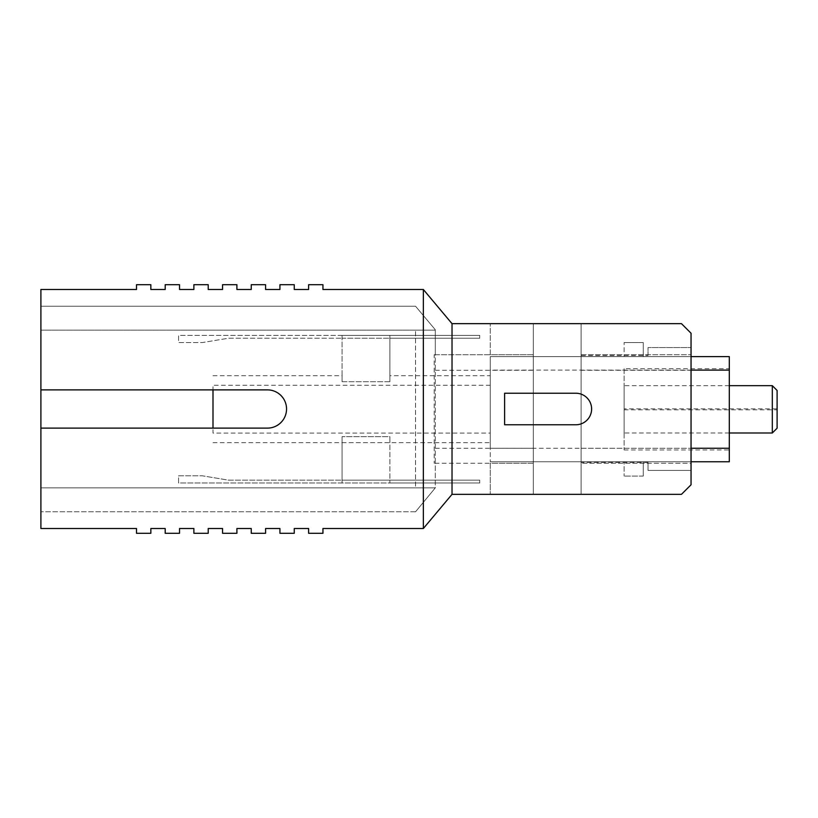 <?xml version="1.0" encoding="UTF-8"?>
<svg xmlns="http://www.w3.org/2000/svg" width="818" height="818" viewBox="0 0 818 818"><rect width="100%" height="100%" fill="white"/><g stroke="black" fill="none" stroke-linecap="round" stroke-linejoin="round"><path stroke-width="0.61" stroke-dasharray="4.09 3.07" d="M294.265 289.49L308.611 289.49L308.611 284.705L322.946 284.705L322.946 289.49L423.346 289.49L423.346 528.51L322.946 528.51L322.946 533.295L308.611 533.295L308.611 528.51L294.265 528.51L294.265 533.295L279.93 533.295L279.93 528.51L265.584 528.51L265.584 533.295L251.238 533.295L251.238 528.51L236.903 528.51L236.903 533.295L222.557 533.295L222.557 528.51L208.222 528.51L208.222 533.295L193.876 533.295L193.876 528.51L179.531 528.51L179.531 533.295L165.195 533.295L165.195 528.51L150.849 528.51L150.849 533.295L136.514 533.295L136.514 528.51L40.9 528.51L40.9 289.49L136.514 289.49L136.514 284.705L150.849 284.705L150.849 289.49L165.195 289.49L165.195 284.705L179.531 284.705L179.531 289.49L193.876 289.49L193.876 284.705L208.222 284.705L208.222 289.49L222.557 289.49L222.557 284.705L236.903 284.705L236.903 289.49L251.238 289.49L251.238 284.705L265.584 284.705L265.584 289.49L279.93 289.49L279.93 284.705L294.265 284.705L294.265 289.49M581.097 462.467L581.097 494.328L581.097 463.254L691.046 463.254L691.046 354.746L691.046 463.254L581.097 463.254L581.097 323.672L681.486 323.672L490.268 323.672L581.097 323.672L581.097 462.467L648.03 462.467L648.03 470.432L691.046 470.432L691.046 484.767L681.486 494.328L691.046 484.767L691.046 333.233L681.486 323.672L452.027 323.672L423.346 289.49M648.03 462.467L648.03 470.432L691.046 470.432L691.046 484.767L681.486 494.328L452.027 494.328L423.346 528.51M434.194 354.746L533.295 354.746L490.268 354.746L490.268 323.672L490.268 354.746L533.295 354.746L533.295 323.672L533.295 494.328L533.295 323.672L533.295 354.746L435.288 354.746L435.288 330.124L435.288 487.876L415.544 487.876L435.288 487.876L435.288 463.254L533.295 463.254L533.295 494.328L490.268 494.328L581.097 494.328L533.295 494.328L533.295 463.254L490.268 463.254L490.268 494.328L490.268 463.254L533.295 463.254L533.295 354.746L533.295 463.254L434.194 463.254L435.288 463.254L435.288 354.746L434.194 354.746L434.194 463.254M575.841 424.777A15.777 15.777 0 0 0 591.619 409A15.777 15.777 0 0 0 575.841 393.223L504.614 393.223L504.614 424.777L575.841 424.777M648.03 355.554L648.03 347.568L691.046 347.568L648.03 347.568L648.03 355.554L581.097 355.554M40.9 306.218L40.9 389.879L40.9 306.218L415.544 306.218L435.288 329.756L415.544 306.218L40.9 306.218M40.9 487.876L40.9 428.121L40.9 511.782L40.9 487.876L415.544 487.876L415.544 330.124L415.544 487.876L40.9 487.876L435.288 487.876L415.544 511.782L435.288 487.876L40.9 487.876M452.027 494.328L452.027 323.672M435.288 330.124L40.9 330.124L435.288 330.124M415.544 511.782L40.9 511.782L415.544 511.782M40.9 428.121L267.425 428.121A19.121 19.121 0 0 0 286.545 409A19.121 19.121 0 0 0 267.425 389.879L40.9 389.879M681.486 323.672L691.046 333.233L691.046 347.568L691.046 333.233L681.486 323.672M581.097 354.746L691.046 354.746L581.097 354.746M581.097 323.672L581.097 494.328L581.097 323.672M581.097 448.264L691.046 448.264L490.268 448.244L490.268 461.771L490.268 356.597L490.268 448.244M581.097 370.278L691.046 370.278M435.288 370.278L533.295 370.278M435.288 448.264L533.295 448.264M389.879 480.146L479.726 480.146L479.726 482.988L178.559 482.988L178.559 475.82L202.455 475.82L228.488 480.146L479.726 480.146L479.726 482.988L389.879 482.988L389.879 480.146L342.077 480.146L342.077 482.988L389.879 482.988L389.879 436.648L389.879 480.146M342.077 482.988L178.559 482.988L178.559 475.82L202.455 475.82L228.488 480.146L342.077 480.146L342.077 482.988M342.077 436.648L342.077 480.146L342.077 436.648L389.879 436.648L389.879 442.65L389.879 436.648L342.077 436.648L342.077 442.65L342.077 436.648M624.124 408.857L624.124 409.808L624.124 408.857L777.1 408.857L777.1 409.808L777.1 408.857M624.124 409.808L777.1 409.808M490.268 433.09L490.268 385.278L490.268 433.09L212.997 433.09L212.997 385.278L212.997 433.09M490.268 385.278L212.997 385.278M212.997 389.879L212.997 428.121M212.997 442.65L490.268 442.65L490.268 375.718L490.268 442.65M212.997 375.718L342.077 375.718L342.077 381.72L389.879 381.72L389.879 375.718L490.268 375.718M729.298 385.667L624.124 385.667L624.124 432.998L624.124 385.667M729.298 432.998L624.124 432.998M624.124 368.693L624.124 449.961L624.124 368.693L729.298 368.693L729.298 449.961L729.298 368.693M624.124 449.961L729.298 449.961M691.046 356.597L490.268 356.597L729.298 356.597L729.298 461.771L490.268 461.771L691.046 461.771M624.124 356.597L643.245 356.597L624.124 356.597L624.124 342.548L624.124 356.597M624.124 461.771L643.245 461.771L624.124 461.771L624.124 476.107L624.124 461.771M691.046 370.114L490.268 370.114M772.315 385.667L772.315 432.998M777.1 428.213L777.1 390.452M389.879 375.718L389.879 381.72L342.077 381.72L342.077 375.718M342.077 381.72L342.077 338.223L389.879 338.223L342.077 338.223L342.077 335.38L342.077 338.223L389.879 338.223L389.879 335.38L342.077 335.38L389.879 335.38L389.879 338.223L389.879 335.38L389.879 338.223L342.077 338.223L342.077 335.38L342.077 381.72M389.879 381.72L389.879 338.223L479.726 338.223L479.726 335.38L389.879 335.38L479.726 335.38L479.726 338.223L389.879 338.223L389.879 381.72M342.077 335.38L178.559 335.38L178.559 342.548L202.455 342.548L228.488 338.223L342.077 338.223L228.488 338.223L202.455 342.548L178.559 342.548L178.559 335.38L342.077 335.38M643.245 476.107L643.245 461.771L643.245 476.107L624.124 476.107L643.245 476.107M643.245 342.548L643.245 356.597L643.245 342.548L624.124 342.548L643.245 342.548M342.077 442.65L389.879 442.65"/><path stroke-width="1.23" d="M294.265 289.49L308.611 289.49L308.611 284.705L322.946 284.705L322.946 289.49L423.346 289.49L423.346 528.51L322.946 528.51L322.946 533.295L308.611 533.295L308.611 528.51L294.265 528.51L294.265 533.295L279.93 533.295L279.93 528.51L265.584 528.51L265.584 533.295L251.238 533.295L251.238 528.51L236.903 528.51L236.903 533.295L222.557 533.295L222.557 528.51L208.222 528.51L208.222 533.295L193.876 533.295L193.876 528.51L179.531 528.51L179.531 533.295L165.195 533.295L165.195 528.51L150.849 528.51L150.849 533.295L136.514 533.295L136.514 528.51L40.9 528.51L40.9 428.121L267.425 428.121A19.121 19.121 0 0 0 286.545 409A19.121 19.121 0 0 0 267.425 389.879L40.9 389.879L40.9 289.49L136.514 289.49L136.514 284.705L150.849 284.705L150.849 289.49L165.195 289.49L165.195 284.705L179.531 284.705L179.531 289.49L193.876 289.49L193.876 284.705L208.222 284.705L208.222 289.49L222.557 289.49L222.557 284.705L236.903 284.705L236.903 289.49L251.238 289.49L251.238 284.705L265.584 284.705L265.584 289.49L279.93 289.49L279.93 284.705L294.265 284.705L294.265 289.49M452.027 494.328L452.027 323.672L681.486 323.672L691.046 333.233L691.046 484.767L681.486 494.328L452.027 494.328L423.346 528.51M40.9 389.879L40.9 428.121M452.027 323.672L423.346 289.49M575.841 424.777A15.777 15.777 0 0 0 591.619 409A15.777 15.777 0 0 0 575.841 393.223L504.614 393.223L504.614 424.777L575.841 424.777M212.997 428.121L212.997 389.879M772.315 385.667L777.1 390.452L777.1 428.213L772.315 432.998L772.315 385.667L729.298 385.667M772.315 432.998L729.298 432.998M691.046 370.114L729.298 370.114L729.298 356.597L691.046 356.597M729.298 370.114L729.298 461.771L691.046 461.771M729.298 448.244L691.046 448.244"/></g></svg>
